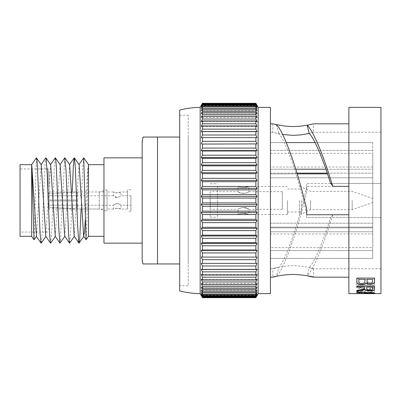 <?xml version="1.0" encoding="UTF-8"?>
<svg xmlns="http://www.w3.org/2000/svg" width="401" height="401" viewBox="0 0 401 401"><rect width="100%" height="100%" fill="white"/><g stroke="black" fill="none" stroke-linecap="round" stroke-linejoin="round"><path stroke-width="0.3" stroke-dasharray="2 1.5" d="M179.693 285.778L179.693 115.222L179.693 285.778L188.219 285.778L188.219 115.222L188.219 285.778M201.287 294.304L202.415 296.595L255.893 296.595L257.021 294.304L201.287 294.304L202.415 296.018L255.893 296.018L257.021 294.304L201.287 294.304M201.287 290.234L202.415 292.72L255.893 292.72L257.021 290.234L201.287 290.234L202.415 291.582L255.893 291.582L257.021 290.234L201.287 290.234M201.287 283.587L202.415 286.189L255.893 286.189L257.021 283.587L201.287 283.587L202.415 284.53L255.893 284.53L257.021 283.587L201.287 283.587M201.287 212.59L202.415 214.54L255.893 214.54L257.021 212.59L201.287 212.59L202.415 211.157L255.893 211.157L257.021 212.59M201.287 228.369L202.415 230.595L255.893 230.595L257.021 228.369L201.287 228.369L202.415 227.332L255.893 227.332L257.021 228.369M201.287 243.347L202.415 245.783L255.893 245.783L257.021 243.347L201.287 243.347L202.415 242.74L255.893 242.74L257.021 243.347M201.287 188.41L202.415 189.843L255.893 189.843L257.021 188.41L201.287 188.41L202.415 186.46L255.893 186.46L257.021 188.41M201.287 172.63L202.415 173.668L255.893 173.668L257.021 172.63L201.287 172.63L202.415 170.405L255.893 170.405L257.021 172.63M201.287 157.653L202.415 158.26L255.893 158.26L257.021 157.653L201.287 157.653L202.415 155.217L255.893 155.217L257.021 157.653M201.287 150.601L202.415 150.987L255.893 150.987L257.021 150.601L201.287 150.601L202.415 148.084L255.893 148.084L257.021 150.601M201.287 143.909L257.021 143.909L201.287 143.909L202.415 141.327L255.893 141.327L257.021 143.909M201.287 137.623L257.021 137.623L201.287 137.623L202.415 135.002L255.893 135.002L257.021 137.623L201.287 137.623M201.287 274.545L202.415 277.196L255.893 277.196L257.021 274.545L201.287 274.545L202.415 275.056L255.893 275.056L257.021 274.545L201.287 274.545M201.287 131.789L202.415 131.503L255.893 131.503L257.021 131.789L201.287 131.789L202.415 129.142L255.893 129.142L257.021 131.789L201.287 131.789M201.287 121.648L202.415 120.922L255.893 120.922L257.021 121.648L201.287 121.648L202.415 119.012L255.893 119.012L257.021 121.648L201.287 121.648M201.287 113.779L202.415 112.626L255.893 112.626L257.021 113.779L201.287 113.779L202.415 111.222L255.893 111.222L257.021 113.779L201.287 113.779M201.287 108.4L202.415 106.861L255.893 106.861L257.021 108.4L201.287 108.4L202.415 106.004L255.893 106.004L257.021 108.4L201.287 108.4M201.287 105.674L202.415 103.794L255.893 103.794L257.021 105.674L201.287 105.674L202.415 103.503L255.893 103.503L257.021 105.674L201.287 105.674M257.021 263.377L201.287 263.377L202.415 265.998L255.893 265.998L257.021 263.377L201.287 263.377L257.021 263.377M257.021 295.672L201.287 295.672L202.415 297.702L255.893 297.702L257.021 295.326L201.287 295.326L202.415 297.497L255.893 297.497M257.021 292.6L201.287 292.6L202.415 294.996L255.893 294.996L257.021 292.6L201.287 292.6L202.415 294.139L255.893 294.139L257.021 292.6M257.021 269.211L201.287 269.211L202.415 271.858L255.893 271.858L257.021 269.211L201.287 269.211L202.415 269.497L255.893 269.497L257.021 269.211M257.021 279.352L201.287 279.352L202.415 281.988L255.893 281.988L257.021 279.352L201.287 279.352L202.415 280.078L255.893 280.078L257.021 279.352M257.021 287.221L201.287 287.221L202.415 289.778L255.893 289.778L257.021 287.221L201.287 287.221L202.415 288.374L255.893 288.374L257.021 287.221M257.021 126.455L201.287 126.455L202.415 125.944L255.893 125.944L257.021 126.455L201.287 126.455L202.415 123.804L255.893 123.804L257.021 126.455M257.021 117.413L201.287 117.413L202.415 116.47L255.893 116.47L257.021 117.413L201.287 117.413L202.415 114.811L255.893 114.811L257.021 117.413M257.021 110.766L201.287 110.766L202.415 109.418L255.893 109.418L257.021 110.766L201.287 110.766L202.415 108.28L255.893 108.28L257.021 110.766M257.021 106.696L201.287 106.696L202.415 104.982L255.893 104.982L257.021 106.696L201.287 106.696L202.415 104.405L255.893 104.405L257.021 106.696M201.287 105.328L202.415 103.298L255.893 103.298L257.021 105.328L201.287 105.328M201.287 257.091L202.415 259.673L255.893 259.673L257.021 257.091L202.415 256.931L257.021 257.091M201.287 250.399L202.415 252.916L255.893 252.916L257.021 250.399L201.287 250.399L202.415 250.013L255.893 250.013L257.021 250.399M201.287 165.017L202.415 165.839L255.893 165.839L257.021 165.017L201.287 165.017L202.415 162.676L255.893 162.676L257.021 165.017M201.287 180.45L202.415 181.688L255.893 181.688L257.021 180.45L201.287 180.45L202.415 178.355L255.893 178.355L257.021 180.45M201.287 196.46L202.415 198.079L255.893 198.079L257.021 196.46L201.287 196.46L202.415 194.67L255.893 194.67L257.021 196.46M201.287 235.983L202.415 238.324L255.893 238.324L257.021 235.983L201.287 235.983L202.415 235.161L255.893 235.161L257.021 235.983M201.287 220.55L202.415 222.645L255.893 222.645L257.021 220.55L201.287 220.55L202.415 219.312L255.893 219.312L257.021 220.55M201.287 204.54L202.415 206.33L255.893 206.33L257.021 204.54L201.287 204.54L202.415 202.921L255.893 202.921L257.021 204.54M257.021 295.326L201.287 295.326L202.415 297.206L255.893 297.206L257.021 295.326M255.893 198.079L255.893 202.921M202.415 198.079L202.415 202.921M202.415 252.916L202.415 256.931M255.893 252.916L255.893 256.931M202.415 259.673L202.415 263.442M255.893 259.673L255.893 263.442M202.415 265.998L202.415 269.497M255.893 265.998L255.893 269.497M255.893 103.794L255.893 104.405M202.415 103.794L202.415 104.405M202.415 104.982L202.415 106.004M255.893 104.982L255.893 106.004M255.893 106.861L255.893 108.28M202.415 106.861L202.415 108.28M202.415 109.418L202.415 111.222M255.893 109.418L255.893 111.222M255.893 112.626L255.893 114.811M202.415 112.626L202.415 114.811M202.415 116.47L202.415 119.012M255.893 116.47L255.893 119.012M255.893 120.922L255.893 123.804M202.415 120.922L202.415 123.804M202.415 125.944L202.415 129.142M255.893 125.944L255.893 129.142M202.415 271.858L202.415 275.056M255.893 271.858L255.893 275.056M255.893 277.196L255.893 280.078M202.415 277.196L202.415 280.078M202.415 131.503L202.415 135.002M255.893 131.503L255.893 135.002M202.415 137.558L202.415 141.327M255.893 137.558L255.893 141.327M202.415 144.069L202.415 148.084M255.893 144.069L255.893 148.084M202.415 150.987L202.415 155.217M255.893 150.987L255.893 155.217M255.893 158.26L255.893 162.676M202.415 158.26L202.415 162.676M202.415 165.839L202.415 170.405M255.893 165.839L255.893 170.405M255.893 173.668L255.893 178.355M202.415 173.668L202.415 178.355M202.415 181.688L202.415 186.46M255.893 181.688L255.893 186.46M255.893 189.843L255.893 194.67M202.415 189.843L202.415 194.67M202.415 238.324L202.415 242.74M255.893 238.324L255.893 242.74M255.893 245.783L255.893 250.013M202.415 245.783L202.415 250.013M202.415 222.645L202.415 227.332M255.893 222.645L255.893 227.332M255.893 230.595L255.893 235.161M202.415 230.595L202.415 235.161M202.415 206.33L202.415 211.157M255.893 206.33L255.893 211.157M255.893 214.54L255.893 219.312M202.415 214.54L202.415 219.312M202.415 281.988L202.415 284.53M255.893 281.988L255.893 284.53M255.893 286.189L255.893 288.374M202.415 286.189L202.415 288.374M202.415 289.778L202.415 291.582M255.893 289.778L255.893 291.582M255.893 292.72L255.893 294.139M202.415 292.72L202.415 294.139M202.415 294.996L202.415 296.018M255.893 294.996L255.893 296.018M255.893 296.595L255.893 297.206M202.415 296.595L202.415 297.206M258.149 107.378L258.149 293.622M200.159 107.378L200.159 293.622M179.693 110.1L179.693 290.9M270.429 107.378L270.429 293.622M179.693 263.948L157.518 263.948L157.518 137.052L179.693 137.052M142.17 141.999L142.17 259.001M188.219 263.948L188.219 137.052L188.219 263.948M103.964 157.859L103.964 243.141M142.17 157.859L142.17 243.141M86.125 239.733L86.716 227.893L87.508 190.826C87.884 172.866 88.21 164.144 88.481 164.661L88.481 164.661M88.501 236.319L88.501 164.681A1737.423 20.792 -124.8 0 0 83.764 157.869M31.649 236.319L31.649 164.681M36.386 157.864L34.065 239.733M103.964 200.5L103.964 236.319L103.964 200.5M103.964 209.026L103.964 191.974L103.964 209.026L49.042 209.026L49.042 191.974L49.042 209.026M48 200.5L48 168.946L48 200.5M49.042 200.5L49.042 171.949L49.042 200.5M20.05 200.5L20.05 232.054L20.05 200.5M41.022 243.086L41.433 242.114L42.105 233.994L44.471 174.214L45.148 162.275L45.759 157.924M55.278 157.914L54.346 167.037L51.99 226.64L50.721 243.031M64.756 157.844L60.175 243.011M72.24 191.974L70.932 226.946L69.699 242.981M83.714 157.914L82.751 167.543L81.112 209.026M36.381 236.405L41.208 164.726M45.769 236.304L50.691 164.726M55.238 236.274L60.16 164.701M64.721 236.214L69.639 164.656M74.2 236.249L79.117 164.691M85.308 219.337L86.862 183.984L87.644 170.435L88.421 164.721M20.05 236.319L20.05 164.681M127.503 209.026L127.503 189.753L127.503 209.026L120.987 209.026L117.267 208.174L114.636 208.61C117.904 208.119 120.019 208.259 120.987 209.026L120.987 205.242C121.152 203.372 113.383 203.372 113.548 205.242C113.789 204.741 115.032 204.139 117.267 203.442C119.508 204.139 120.746 204.741 120.987 205.242L130.911 205.242L130.911 195.758L130.911 205.242M117.267 208.174L113.548 209.026L113.548 205.242L49.042 205.217L49.042 201.021L77.358 201.021L77.358 199.979L49.042 199.979L49.042 195.783L77.358 195.758L49.042 195.783L49.042 199.979L77.358 199.979L77.358 201.021L49.042 201.021L49.042 205.217L77.358 205.242M130.911 195.758L120.987 195.758C120.746 196.259 119.508 196.861 117.267 197.558L114.636 196.555C116.711 198.986 121.132 195.989 120.987 195.758L120.987 191.974C120.019 192.741 117.904 192.881 114.636 192.39L117.267 192.826L120.987 191.974L127.503 191.974M117.267 197.558L113.548 195.758L113.548 191.974L117.267 192.826M49.042 193.698L49.042 195.783L49.042 193.698L77.358 191.989L49.042 193.698L49.042 199.979L49.042 193.698M77.358 195.783L77.358 191.974L77.358 195.783M49.042 199.979L77.358 199.979L77.358 201.021L49.042 201.021L77.358 201.021L77.358 199.979L49.042 199.979M49.042 205.217L49.042 201.021L49.042 207.302L77.358 209.011L77.358 205.217L77.358 209.026L49.042 207.302L49.042 205.217M77.358 199.979L77.358 191.989L77.358 199.979M77.358 209.011L77.358 201.021L77.358 209.011L99.328 209.026L99.328 191.974L99.328 209.026L107.032 211.247L107.032 189.753L107.032 211.247M130.911 200.5L130.911 211.247L130.911 200.5M217.532 214.485L238.034 214.475C238.354 214.119 240.179 213.748 243.497 213.362L247.357 213.928C244.234 212.5 237.778 214.269 238.034 214.475L238.034 209.337C237.783 209.036 244.259 205.964 247.357 208.45C250.805 210.7 248.179 207.964 243.492 207.447C240.184 208.134 238.359 208.766 238.034 209.337L210.194 209.337L210.194 191.663L238.034 191.663L238.034 186.525C237.778 186.731 244.234 188.5 247.357 187.072L243.497 187.638C240.179 187.252 238.354 186.881 238.034 186.525L217.532 186.515L217.532 217.217L217.532 186.515M243.497 213.362L248.956 214.47L248.956 209.337L243.492 207.447M282.264 191.663L282.264 209.337L282.264 191.663L248.956 191.663C249.272 193.668 237.718 193.668 238.034 191.663C238.359 192.234 240.184 192.866 243.492 193.553C246.805 192.866 248.625 192.234 248.956 191.663L248.956 186.53L243.497 187.638M210.194 191.663L210.194 209.337M301.417 200.5L301.417 214.084L301.417 200.5M299.622 200.5L299.622 214.084L299.622 200.5M310.544 200.5L310.544 209.633L310.544 200.5M352.173 200.5L352.173 209.633L352.173 200.5M372.765 200.5L372.765 202.545L372.765 200.5M210.194 200.5L210.194 217.217L210.194 200.5M287.537 200.5L287.537 214.455L287.537 200.5M286.299 142.576L270.429 142.576L270.429 173.122L270.429 142.576L270.429 169.197L295.778 169.197M296.996 173.122L270.429 173.122L270.429 150.415L372.765 150.415L372.765 142.576L315.096 142.576M325.923 169.197L372.765 169.197L372.765 173.122L327.251 173.122M372.765 142.576L372.765 173.122L372.765 150.415L270.429 150.415L270.429 142.576L372.765 142.576M297.221 173.874L270.429 173.874L270.429 227.126L270.429 173.874L270.429 227.126L372.765 227.126L372.765 173.874L372.765 227.126L270.429 227.126L270.429 177.793L372.765 177.793L270.429 177.793L270.429 173.874L327.502 173.874M372.765 223.207L270.429 223.207L372.765 223.207L372.765 227.126L372.765 173.874L372.765 223.207M270.429 250.585L270.429 227.878L270.429 250.585L270.429 227.878L372.765 227.878L372.765 231.803L270.429 231.803L270.429 258.424L372.765 258.424L372.765 250.585L270.429 250.585L372.765 250.585L372.765 227.878L372.765 258.424L372.765 231.803L372.765 258.424L270.429 258.424L270.429 250.585M270.429 227.878L270.429 231.803L372.765 231.803L372.765 227.878L270.429 227.878M270.429 169.197L270.429 173.122L372.765 173.122L372.765 169.197L270.429 169.197M270.429 247.617L270.429 153.382L270.429 247.617L372.765 247.617L372.765 153.382L372.765 247.617M270.429 233.958L270.429 167.042L270.429 233.958L372.765 233.958L372.765 167.042L372.765 233.958M348.885 186.43L348.885 277.171L348.885 186.43L306.655 186.43L306.655 192.074L306.655 183.488L380.95 183.488L380.95 132.275L380.95 217.598L306.655 217.598L306.655 214.735L306.655 217.598L380.95 217.598L380.95 268.725L380.95 183.488L330.574 183.488L380.95 183.488M306.645 192.074C297.417 231.658 283.186 271.196 276.319 276.329L272.85 277.171L272.85 268.725L279.096 267.131C265.808 271.076 275.527 266.364 293.146 265.632C309.372 266.074 319.803 270.926 309.116 267.562C314.168 263.011 322.855 242.745 330.539 217.598L380.95 217.598M309.627 276.249L307.231 275.768C313.261 270.199 323.808 244.921 332.725 214.67L348.885 214.67M270.429 146.285L270.429 277.171L270.429 146.285M306.645 214.169C298.905 178.946 285.853 140.896 279.096 133.869L272.85 132.275L272.85 123.829L274.439 124.235M308.695 124.947L313.442 123.829L313.442 132.275L309.116 133.438L313.442 132.275L380.95 132.275M362.163 292.55L362.163 293.342L356.76 293.612M356.76 293.452L357.206 293.527M374.604 293.221L374.604 292.865L356.76 291.793L356.76 292.329M372.719 293.006L369.03 293.216M369.03 293.131L364.078 293.286L364.078 292.645M362.414 291.983L357.336 292.595L356.449 293.076L357.587 293.462L374.339 293.367L374.9 293.071L374.138 292.62L369.697 292.043L369.156 292.439L372.83 292.986L371.1 293.447L357.085 293.316L356.449 292.961L357.336 292.509L362.414 291.898L363.005 292.399L358.97 292.82M358.599 292.875L359.311 293.286L363.316 293.602M363.301 293.437L364.514 293.607M364.514 293.447L372.454 293.226L372.89 292.996L372.549 292.76L369.156 292.359L369.697 291.958L371.847 292.128L374.554 292.685L374.87 293.081L374.339 293.286L365.807 293.607M362.414 291.898L363.005 292.314L358.97 292.735M358.8 293.201L358.519 293.176M359.311 293.286L358.8 293.281M359.842 293.337L359.311 293.372M360.745 293.387L359.842 293.422M361.852 293.417L360.745 293.467M362.193 293.422L361.852 293.497M365.822 293.447L362.193 293.507M364.995 279.271L364.905 282.174L364.454 282.981M364.454 282.911L361.928 283.547L359.436 282.966L358.91 282.204L358.86 279.271M374.604 281.562L374.604 277.998L356.76 277.998L356.76 281.883M372.499 279.271L372.424 282.063M372.424 281.993L372.113 282.605L370.945 283.096L367.877 282.86L367.161 281.963L367.1 279.271M365.742 290.665L374.604 288.043L374.604 286.9L367.361 289.412L356.76 286.775L356.76 287.903L365.792 289.888L362.94 290.665L356.76 290.665L356.76 291.226L374.604 291.226L374.604 290.665L365.742 290.665L374.604 290.585L374.604 291.146L356.76 291.146L356.76 290.585L362.94 290.585L365.792 289.808L356.76 287.823L356.76 286.695L367.361 289.332L374.604 286.82L374.604 287.963L365.742 290.585M372.624 287.056L372.594 289.216L371.817 289.823L368.143 289.948L366.805 289.286M364.684 287.056L364.589 288.454L364.123 288.805L356.76 290.319L356.76 291.131M374.604 289.011L374.604 286.164L356.76 286.164L356.76 287.131M366.805 289.211L366.725 287.056M367.02 279.512L364.935 279.512L364.935 284.284L358.86 284.284L358.86 278.931L356.76 278.931L356.76 285.291L374.604 285.291L374.604 279.156L372.499 279.156L372.499 284.284L367.02 284.284L367.02 279.442L367.02 284.209L372.499 284.209L372.499 279.086L374.604 279.086L374.604 285.221L356.76 285.221L356.76 278.86L358.86 278.86L358.86 284.209L364.935 284.209L364.935 279.442L367.02 279.442M380.95 293.622L380.95 107.378M348.885 293.622L348.885 107.378M270.429 132.275L270.429 268.725L270.429 132.275L272.85 132.275L282.705 134.53M306.645 186.831C298.905 222.054 285.853 260.104 279.096 267.131L276.319 276.329M380.95 268.725L313.442 268.725L309.116 267.562L307.231 275.768M306.655 186.43L306.655 183.488M332.725 214.67C331.797 216.545 331.071 217.522 330.539 217.598M276.319 124.671L279.096 133.869M306.655 214.169L306.655 208.926M179.693 115.222L188.219 115.222M103.964 191.974L49.042 191.974M49.042 171.949L48 171.949M49.042 229.051L48 229.051M46.952 168.946L20.05 168.946M48 232.054L20.05 232.054M113.548 195.758L77.358 195.758M130.911 189.753L127.503 189.753M130.911 211.247L127.503 211.247M113.548 191.974L107.032 191.974M113.548 209.026L107.032 209.026M77.358 191.974L99.328 191.974L107.032 189.753M248.956 209.337L282.264 209.337M299.622 214.084L301.417 214.084L310.544 209.633L352.173 209.633L372.765 202.545M299.622 186.916L301.417 186.916L310.544 191.367L352.173 191.367L372.765 198.455M210.194 217.217L217.532 217.217M210.194 183.783L217.532 183.783M287.537 186.545L248.956 186.53M287.537 214.455L248.956 214.47M287.537 211.984L299.622 211.984M287.537 189.016L299.622 189.016M372.765 167.042L270.429 167.042M270.429 153.382L372.765 153.382M270.429 268.725L272.85 268.725M313.442 268.725L313.442 277.171"/><path stroke-width="0.6" d="M201.287 196.46L202.415 194.67L255.893 194.67L257.021 196.46L201.287 196.46L202.415 198.079L255.893 198.079L257.021 196.46M201.287 212.59L202.415 211.157L255.893 211.157L257.021 212.59L201.287 212.59L202.415 214.54L255.893 214.54L257.021 212.59M201.287 105.674L202.415 103.503L255.893 103.503L257.021 105.674L255.893 103.794L202.415 103.794L201.287 105.674M201.287 108.4L202.415 106.004L255.893 106.004L257.021 108.4L255.893 106.861L202.415 106.861L201.287 108.4M201.287 113.779L202.415 111.222L255.893 111.222L257.021 113.779L255.893 112.626L202.415 112.626L201.287 113.779M201.287 121.648L202.415 119.012L255.893 119.012L257.021 121.648L255.893 120.922L202.415 120.922L201.287 121.648M201.287 131.789L202.415 129.142L255.893 129.142L257.021 131.789L255.893 131.503L202.415 131.503L201.287 131.789M201.287 143.909L202.415 141.327L255.893 141.327L257.021 143.909L202.415 144.069L257.021 143.909M201.287 283.587L202.415 284.53L255.893 284.53L257.021 283.587L255.893 286.189L202.415 286.189L201.287 283.587M201.287 274.545L202.415 275.056L255.893 275.056L257.021 274.545L255.893 277.196L202.415 277.196L201.287 274.545M201.287 263.377L257.021 263.377L255.893 265.998L202.415 265.998L201.287 263.377M201.287 150.601L202.415 148.084L255.893 148.084L257.021 150.601L201.287 150.601L202.415 150.987L255.893 150.987L257.021 150.601M201.287 157.653L202.415 155.217L255.893 155.217L257.021 157.653L201.287 157.653L202.415 158.26L255.893 158.26L257.021 157.653M201.287 235.983L202.415 235.161L255.893 235.161L257.021 235.983L201.287 235.983L202.415 238.324L255.893 238.324L257.021 235.983M201.287 228.369L202.415 227.332L255.893 227.332L257.021 228.369L201.287 228.369L202.415 230.595L255.893 230.595L257.021 228.369M201.287 220.55L202.415 219.312L255.893 219.312L257.021 220.55L201.287 220.55L202.415 222.645L255.893 222.645L257.021 220.55M201.287 290.234L202.415 291.582L255.893 291.582L257.021 290.234L255.893 292.72L202.415 292.72L201.287 290.234M201.287 294.304L202.415 296.018L255.893 296.018L257.021 294.304L255.893 296.595L202.415 296.595L201.287 294.304M201.508 296.073L202.415 297.702L255.893 297.702L257.021 295.672L255.893 297.702L202.415 297.497L201.287 295.326L202.415 297.206L255.893 297.206L257.021 295.326L255.893 297.497M201.287 292.6L202.415 294.139L255.893 294.139L257.021 292.6L255.893 294.996L202.415 294.996L201.287 292.6M201.287 180.45L202.415 178.355L255.893 178.355L257.021 180.45L201.287 180.45L202.415 181.688L255.893 181.688L257.021 180.45M201.287 172.63L202.415 170.405L255.893 170.405L257.021 172.63L201.287 172.63L202.415 173.668L255.893 173.668L257.021 172.63M201.287 165.017L202.415 162.676L255.893 162.676L257.021 165.017L201.287 165.017L202.415 165.839L255.893 165.839L257.021 165.017M201.287 243.347L202.415 242.74L255.893 242.74L257.021 243.347L201.287 243.347L202.415 245.783L255.893 245.783L257.021 243.347M201.287 250.399L202.415 250.013L255.893 250.013L257.021 250.399L201.287 250.399L202.415 252.916L255.893 252.916L257.021 250.399M201.287 257.091L257.021 257.091L201.287 257.091L202.415 259.673L255.893 259.673L257.021 257.091M201.287 269.211L202.415 269.497L255.893 269.497L257.021 269.211L255.893 271.858L202.415 271.858L201.287 269.211M201.287 279.352L202.415 280.078L255.893 280.078L257.021 279.352L255.893 281.988L202.415 281.988L201.287 279.352M201.287 287.221L202.415 288.374L255.893 288.374L257.021 287.221L255.893 289.778L202.415 289.778L201.287 287.221M201.287 137.623L202.415 135.002L255.893 135.002L257.021 137.623L201.287 137.623M201.287 126.455L202.415 123.804L255.893 123.804L257.021 126.455L255.893 125.944L202.415 125.944L201.287 126.455M201.287 117.413L202.415 114.811L255.893 114.811L257.021 117.413L255.893 116.47L202.415 116.47L201.287 117.413M201.287 110.766L202.415 108.28L255.893 108.28L257.021 110.766L255.893 109.418L202.415 109.418L201.287 110.766M201.287 106.696L202.415 104.405L255.893 104.405L257.021 106.696L255.893 104.982L202.415 104.982L201.287 106.696M256.8 104.927L255.893 103.298L202.415 103.298L200.159 107.378A83.699 83.699 -90 0 0 179.693 110.1L179.693 290.9C186.4 292.655 193.222 293.562 200.159 293.622L200.159 107.378M201.287 204.54L202.415 202.921L255.893 202.921L257.021 204.54L201.287 204.54L202.415 206.33L255.893 206.33L257.021 204.54M201.287 188.41L202.415 186.46L255.893 186.46L257.021 188.41L201.287 188.41L202.415 189.843L255.893 189.843L257.021 188.41M202.415 256.931L202.415 252.916M255.893 256.931L255.893 252.916M202.415 250.013L202.415 245.783M255.893 250.013L255.893 245.783M255.893 170.405L255.893 165.839M202.415 170.405L202.415 165.839M202.415 186.46L202.415 181.688M255.893 186.46L255.893 181.688M255.893 178.355L255.893 173.668M202.415 178.355L202.415 173.668M202.415 297.206L202.415 296.595M255.893 297.206L255.893 296.595M255.893 296.018L255.893 294.996M202.415 296.018L202.415 294.996M202.415 294.139L202.415 292.72M255.893 294.139L255.893 292.72M255.893 291.582L255.893 289.778M202.415 291.582L202.415 289.778M255.893 227.332L255.893 222.645M202.415 227.332L202.415 222.645M202.415 242.74L202.415 238.324M255.893 242.74L255.893 238.324M255.893 235.161L255.893 230.595M202.415 235.161L202.415 230.595M202.415 162.676L202.415 158.26M255.893 162.676L255.893 158.26M202.415 155.217L202.415 150.987M255.893 155.217L255.893 150.987M202.415 269.497L202.415 265.998M255.893 269.497L255.893 265.998M255.893 263.442L255.893 259.673M202.415 263.442L202.415 259.673M202.415 280.078L202.415 277.196M255.893 280.078L255.893 277.196M255.893 275.056L255.893 271.858M202.415 275.056L202.415 271.858M202.415 288.374L202.415 286.189M255.893 288.374L255.893 286.189M255.893 284.53L255.893 281.988M202.415 284.53L202.415 281.988M202.415 148.084L202.415 144.069M255.893 148.084L255.893 144.069M255.893 141.327L255.893 137.558M202.415 141.327L202.415 137.558M202.415 135.002L202.415 131.503M255.893 135.002L255.893 131.503M255.893 129.142L255.893 125.944M202.415 129.142L202.415 125.944M202.415 123.804L202.415 120.922M255.893 123.804L255.893 120.922M255.893 119.012L255.893 116.47M202.415 119.012L202.415 116.47M202.415 114.811L202.415 112.626M255.893 114.811L255.893 112.626M255.893 111.222L255.893 109.418M202.415 111.222L202.415 109.418M202.415 108.28L202.415 106.861M255.893 108.28L255.893 106.861M255.893 106.004L255.893 104.982M202.415 106.004L202.415 104.982M202.415 104.405L202.415 103.794M255.893 104.405L255.893 103.794M202.415 219.312L202.415 214.54M255.893 219.312L255.893 214.54M255.893 211.157L255.893 206.33M202.415 211.157L202.415 206.33M202.415 202.921L202.415 198.079M255.893 202.921L255.893 198.079M255.893 194.67L255.893 189.843M202.415 194.67L202.415 189.843M258.149 107.378L270.429 107.378L270.429 293.622L258.149 293.622L258.149 107.378L257.021 105.328M179.693 137.052L142.987 137.052L157.518 137.052L142.987 137.052L157.518 137.052L157.518 263.948L142.987 263.948L179.693 263.948M142.987 263.948A15.348 15.348 0 0 1 142.17 259.001L142.17 141.999L142.987 137.052M103.964 200.5L103.964 157.859L142.17 157.859L142.17 243.141L103.964 243.141L103.964 200.5M32.837 200.5L31.729 164.721L36.471 236.274L34.035 239.748L32.837 200.5M31.649 236.319L20.05 236.319L20.05 164.681L31.649 164.681L31.649 236.319L34.02 239.733M50.516 243.131L45.769 236.304L41.208 164.726L36.401 157.844L31.649 164.681A1737.423 20.792 124.8 0 1 36.396 157.854L36.401 157.844C37.198 157.683 37.96 177.849 38.747 200.5M86.08 239.733L83.734 157.824L88.501 164.681L88.501 236.319L86.08 239.733L83.674 236.279L84.581 231.282L85.308 219.337M38.732 200.5L40.08 233.778L41.022 243.086L36.285 236.274M41.022 164.726L45.764 157.914L46.16 158.836L47.183 173.633L48.21 200.5M57.724 200.485L56.371 167.252L55.719 159.122L55.278 157.914M50.721 243.031L50.285 242.139L49.614 234.124L48.245 200.5M67.198 200.5L66.05 171.052L64.756 157.844M64.912 236.214L60.01 243.006L58.867 229.843L57.724 200.5M81.112 209.026L79.709 239.136L79.122 243.086L78.691 241.958L77.679 226.725L75.313 166.936L74.38 157.909M74.235 157.909L73.338 166.38L72.24 191.974M69.699 242.981L69.288 242.389L68.566 234.024L67.203 200.52M45.95 157.914L50.691 164.726L55.238 236.274L59.98 243.081M55.428 157.894L60.16 164.701L64.721 236.214L69.468 243.026M64.902 157.839L69.639 164.656L74.2 236.249L78.947 243.066M74.385 157.889L79.117 164.691L83.674 236.279M315.096 142.576L286.299 142.576M295.778 169.197L325.923 169.197M327.251 173.122L296.996 173.122M327.502 173.874L297.221 173.874M276.319 276.329C266.956 279.001 277.572 274.72 293.146 274.434C310.735 275.066 320.484 279.261 307.231 275.768M348.885 277.171L313.442 277.171L309.627 276.249M348.885 214.735L306.655 214.735L306.655 208.926M306.645 208.926C300.86 184.731 294.575 163.849 287.793 146.285C283.146 134.515 279.317 127.312 276.319 124.671L272.85 123.829L270.429 123.829M274.439 124.235L285.362 126.155L293.146 126.566L300.93 126.155L308.695 124.947M348.885 123.829L313.442 123.829L307.231 125.232C310.354 128.325 314.219 135.343 318.82 146.285C323.492 157.528 328.128 170.886 332.735 186.36L348.885 186.36M356.76 293.612L362.163 293.422L362.163 292.635L356.76 292.329L356.76 291.878L374.604 292.951L374.604 293.221L356.76 293.612M356.76 292.244L362.163 292.635M369.03 293.216L372.719 293.091L364.078 292.73L364.078 293.372L369.03 293.216M364.078 292.73L372.719 293.091M357.206 293.527L374.604 293.136M364.454 282.981L364.905 282.244L364.995 279.342L358.86 279.342L358.91 282.274L359.436 283.036L361.928 283.617L364.454 282.981M358.86 279.342L364.995 279.342M360.715 284.64L358.534 284.169L357.055 283.001L356.76 278.068L374.604 278.068L374.524 282.234L373.436 283.602L370.043 284.319L367.877 284.043L366.243 283.196L364.624 284.319L360.715 284.64L364.624 284.249L366.243 283.126L368.86 284.174L372.394 283.948L374.058 283.061L374.604 281.492M356.76 281.813L357.055 282.931L357.928 283.823L360.715 284.565M372.424 282.063L372.499 279.342L367.1 279.342L367.161 282.033L367.877 282.931L370.945 283.166L372.113 282.675L372.424 282.063M367.1 279.342L372.499 279.342M366.805 289.286L368.143 290.023L371.817 289.898L372.594 289.296L372.624 287.131L366.725 287.131L366.805 289.286M374.118 290.073L372.424 290.6L368.514 290.745L365.867 290.264L364.87 289.417L362.193 290.259L356.76 291.131L356.76 290.399L362.925 289.251L364.123 288.885L364.684 288.149L364.684 287.131L356.76 287.131L356.76 286.239L374.604 286.239L374.604 289.011L374.118 290.073L374.604 288.931M356.76 291.051L362.193 290.179L364.87 289.342L365.867 290.184L368.514 290.67L372.424 290.519L374.118 289.993M356.76 287.056L364.684 287.131M366.725 287.131L372.624 287.131M380.95 134.651L380.95 293.622L348.885 293.622L348.885 107.378L380.95 107.378L380.95 134.651M306.655 214.735L306.655 214.169M282.705 134.53L293.146 135.368L300.935 134.901L309.116 133.438C314.173 137.989 322.875 158.3 330.569 183.488L330.569 183.488C331.096 183.553 331.817 184.515 332.735 186.36M309.116 133.438L307.231 125.232M258.149 293.622L257.021 295.672M200.159 293.622L201.287 295.672M48 168.946L46.952 168.946M55.248 157.914L50.506 164.726M64.726 157.884L59.985 164.701M74.215 157.819L69.468 164.656M83.674 157.889L78.942 164.691M45.945 236.304L41.198 243.131M55.423 236.274L50.696 243.066M74.385 236.249L69.649 243.056M83.859 236.279L79.127 243.076M88.501 236.319L103.964 236.319M88.501 164.681L103.964 164.681M270.429 277.171L272.85 277.171"/></g></svg>
